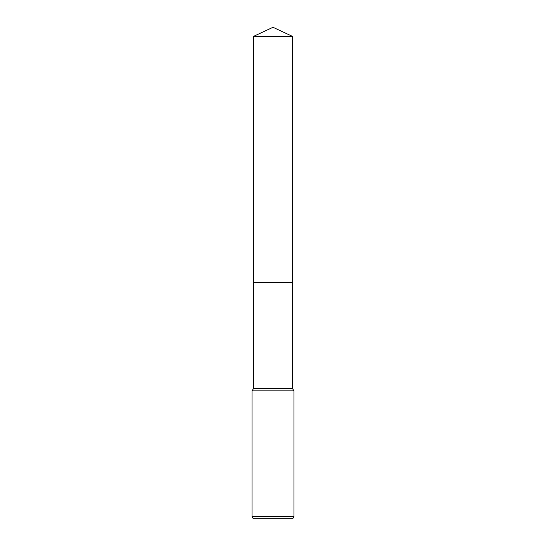 <?xml version="1.0" encoding="UTF-8"?>
<svg xmlns="http://www.w3.org/2000/svg" width="546" height="546" viewBox="0 0 546 546"><rect width="100%" height="100%" fill="white"/><g stroke="black" fill="none" stroke-linecap="round" stroke-linejoin="round"><path stroke-width="0.82" d="M253.603 36.343L292.397 36.343L273 27.3L253.603 36.343L253.603 282.596L292.397 282.596L292.397 388.452L293.973 390.834L293.973 516.605L252.027 516.605L253.242 518.7L292.758 518.7L293.973 516.605M292.397 36.343L292.397 282.596L253.603 282.596L253.603 388.452L292.397 388.452M253.603 388.452L252.027 390.834L293.973 390.834M252.027 390.834L252.027 516.605"/></g></svg>
